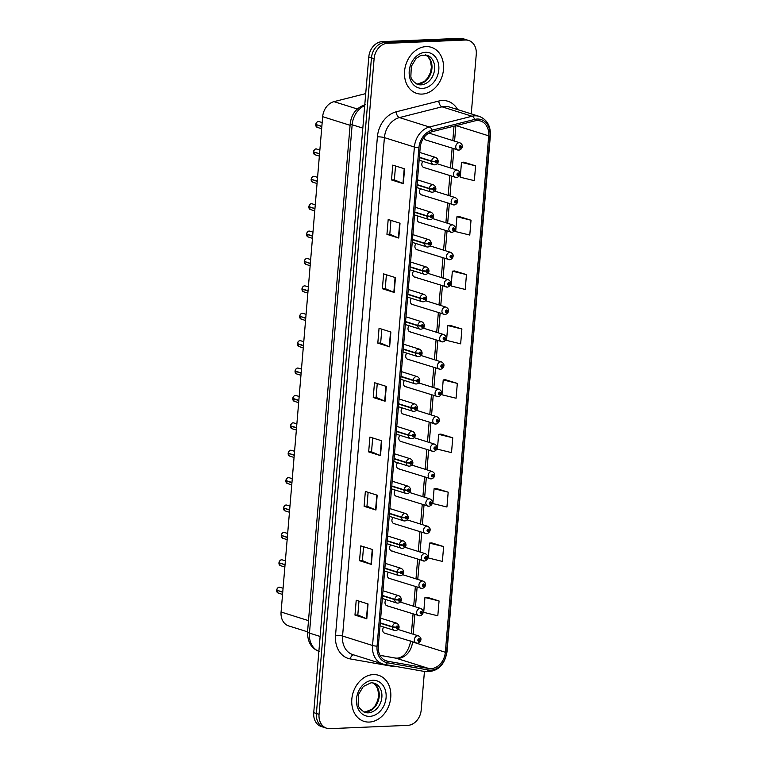 <?xml version="1.0" encoding="UTF-8"?>
<svg xmlns="http://www.w3.org/2000/svg" width="767" height="767" viewBox="0 0 767 767"><rect width="100%" height="100%" fill="white"/><g stroke="black" fill="none" stroke-linecap="round" stroke-linejoin="round"><path stroke-width="1.15" d="M422.914 161.367A3.777 2.972 107.5 0 0 423.739 167.465A3.777 2.972 107.5 0 0 424.554 167.57M420.613 188.759A3.777 2.972 107.5 0 0 421.438 194.866A3.777 2.972 107.5 0 0 422.253 194.971M418.312 216.15A3.777 2.972 107.5 0 0 419.137 222.257A3.777 2.972 107.5 0 0 419.952 222.363M416.011 243.542A3.777 2.972 107.5 0 0 416.836 249.649A3.777 2.972 107.5 0 0 417.66 249.754M413.71 270.933A3.777 2.972 107.5 0 0 414.535 277.04A3.777 2.972 107.5 0 0 415.359 277.146M411.409 298.334A3.777 2.972 107.5 0 0 412.234 304.432A3.777 2.972 107.5 0 0 413.058 304.547M409.108 325.726A3.777 2.972 107.5 0 0 409.933 331.833A3.777 2.972 107.5 0 0 410.757 331.938M406.817 353.117A3.777 2.972 107.5 0 0 407.632 359.224A3.777 2.972 107.5 0 0 408.456 359.33M404.516 380.509A3.777 2.972 107.5 0 0 405.331 386.616A3.777 2.972 107.5 0 0 406.155 386.721M402.215 407.91A3.777 2.972 107.5 0 0 403.03 414.007A3.777 2.972 107.5 0 0 403.854 414.113M399.914 435.301A3.777 2.972 107.5 0 0 400.729 441.399A3.777 2.972 107.5 0 0 401.553 441.514M397.613 462.693A3.777 2.972 107.5 0 0 398.428 468.8A3.777 2.972 107.5 0 0 399.252 468.905M395.312 490.084A3.777 2.972 107.5 0 0 396.136 496.191A3.777 2.972 107.5 0 0 396.951 496.297M393.011 517.476A3.777 2.972 107.5 0 0 393.835 523.583A3.777 2.972 107.5 0 0 394.65 523.688M390.71 544.877A3.777 2.972 107.5 0 0 391.534 550.974A3.777 2.972 107.5 0 0 392.349 551.08M388.409 572.268A3.777 2.972 107.5 0 0 389.233 578.376A3.777 2.972 107.5 0 0 390.048 578.481M386.108 599.66A3.777 2.972 107.5 0 0 386.932 605.767A3.777 2.972 107.5 0 0 387.747 605.872M383.807 627.051A3.777 2.972 107.5 0 0 384.631 633.159A3.777 2.972 107.5 0 0 385.456 633.264M424.122 137.331A3.777 2.972 107.5 0 0 426.04 140.073A3.777 2.972 107.5 0 0 426.855 140.179M307.557 631.835L288.699 625.91A15.1 11.898 -72.5 0 1 281.077 612.008L322.667 116.68A15.1 11.898 -72.5 0 1 333.942 101.647L365.715 93.612M426.011 46.614A24.16 19.041 107.5 0 0 405.034 67.879A24.16 19.041 107.5 0 0 416.778 93.401A24.16 19.041 107.5 0 0 422.032 94.082A24.16 19.041 107.5 0 0 443.019 72.817A24.16 19.041 107.5 0 0 431.265 47.295A24.16 19.041 107.5 0 0 426.011 46.614A24.16 19.041 107.5 0 0 405.034 67.879A24.16 19.041 107.5 0 0 416.778 93.401A24.16 19.041 107.5 0 0 422.032 94.082A24.16 19.041 107.5 0 0 443.019 72.817A24.16 19.041 107.5 0 0 431.265 47.295A24.16 19.041 107.5 0 0 426.011 46.614M373.28 674.586A24.16 19.041 107.5 0 0 352.293 695.861A24.16 19.041 107.5 0 0 364.047 721.373A24.16 19.041 107.5 0 0 369.301 722.063A24.16 19.041 107.5 0 0 390.278 700.789A24.16 19.041 107.5 0 0 378.534 675.276A24.16 19.041 107.5 0 0 373.28 674.586A24.16 19.041 107.5 0 0 352.293 695.861A24.16 19.041 107.5 0 0 364.047 721.373A24.16 19.041 107.5 0 0 369.301 722.063A24.16 19.041 107.5 0 0 390.278 700.789A24.16 19.041 107.5 0 0 378.534 675.276A24.16 19.041 107.5 0 0 373.28 674.586M477.064 120.572A16.107 12.694 -72.5 0 1 480.564 121.023A16.107 12.694 -72.5 0 1 488.704 135.845L445.339 652.266A16.107 12.694 -72.5 0 1 428.811 668.498L387.738 661.269A16.107 12.694 -72.5 0 1 386.463 660.953A16.107 12.694 -72.5 0 1 378.323 646.14L420.182 147.715A16.107 12.694 -72.5 0 1 432.204 131.675L474.792 120.908A16.107 12.694 -72.5 0 1 477.064 120.572M477.189 119.038A17.67 13.921 107.5 0 0 474.696 119.403L432.118 130.169A17.67 13.921 107.5 0 0 418.916 147.763L377.067 646.188A17.67 13.921 107.5 0 0 387.393 662.784L428.465 670.013A17.67 13.921 107.5 0 0 446.595 652.218L489.96 135.788A17.67 13.921 107.5 0 0 477.189 119.038M471.254 113.88L476.259 54.342A15.1 11.898 107.5 0 0 468.627 40.45L463.306 38.772A15.1 11.898 107.5 0 0 460.018 38.35L382.196 41.639A15.1 11.898 107.5 0 0 368.793 56.988L313.732 712.658L316.397 713.492A15.1 11.898 107.5 0 0 324.029 727.384A15.1 11.898 107.5 0 1 316.397 713.492L371.449 57.832L316.397 713.492L319.053 714.326A15.1 11.898 107.5 0 0 326.684 728.228A15.1 11.898 107.5 0 0 329.973 728.65L407.795 725.361A15.1 11.898 107.5 0 0 421.198 710.012L424.439 671.47M382.196 41.639L384.861 42.482A15.1 11.898 107.5 0 0 371.449 57.832A15.1 11.898 107.5 0 1 384.861 42.482L462.683 39.184L384.861 42.482L387.517 43.316A15.1 11.898 107.5 0 0 374.114 58.666L319.053 714.326M465.962 39.616A15.1 11.898 107.5 0 0 462.683 39.184A15.1 11.898 107.5 0 1 465.962 39.616M439.06 600.964L424.956 597.512L423.71 612.344L437.813 615.796L439.06 600.964L427.229 597.292M443.623 546.574L429.52 543.113L428.274 557.954L442.377 561.406L443.623 546.574L431.792 542.902M448.187 492.174L434.093 488.723L432.847 503.555L446.94 507.016L448.187 492.174L436.356 488.512M452.76 437.784L438.657 434.333L437.411 449.165L451.514 452.626L452.76 437.784L440.929 434.122M475.598 165.825L461.494 162.374L460.248 177.206L474.351 180.667L475.598 165.825L463.767 162.163M471.024 220.225L456.931 216.764L455.684 231.605L469.778 235.057L471.024 220.225L459.193 216.553M466.461 274.615L452.357 271.163L451.111 285.995L465.214 289.447L466.461 274.615L454.63 270.943M461.897 329.005L447.794 325.553L446.547 340.385L460.651 343.837L461.897 329.005L450.066 325.333M457.324 383.395L443.221 379.943L441.974 394.775L456.077 398.226L457.324 383.395L445.493 379.723M468.627 40.45A15.1 11.898 107.5 0 0 465.339 40.028L387.517 43.316M375.935 510.017L364.104 506.297L365.351 491.465L377.182 495.185L375.935 510.017A4.027 0.681 4.8 0 1 375.571 509.882L376.818 495.07M371.362 564.407L359.541 560.687L360.787 545.855L372.609 549.575L371.362 564.407A4.027 0.681 4.8 0 1 371.007 564.282L372.244 549.46M366.799 618.796L354.968 615.086L356.214 600.245L368.045 603.965L366.799 618.796A4.027 0.681 4.8 0 1 366.434 618.672L367.681 603.85M389.636 346.847L377.805 343.127L379.051 328.295L390.882 332.006L389.636 346.847A4.027 0.681 4.8 0 1 389.272 346.713L390.518 331.89M394.2 292.448L382.378 288.737L383.625 273.896L395.446 277.616L394.2 292.448A4.027 0.681 4.8 0 1 393.845 292.323L395.082 277.501M398.773 238.058L386.942 234.338L388.188 219.506L400.019 223.226L398.773 238.058A4.027 0.681 4.8 0 1 398.409 237.933L399.655 223.111M403.337 183.668L391.506 179.948L392.752 165.116L404.583 168.836L403.337 183.668A4.027 0.681 4.8 0 1 402.972 183.534L404.219 168.721M380.499 455.627L368.668 451.907L369.915 437.075L381.745 440.795L380.499 455.627A4.027 0.681 4.8 0 1 380.135 455.493L381.381 440.68M385.063 401.237L373.241 397.517L374.488 382.685L386.309 386.405L385.063 401.237A4.027 0.681 4.8 0 1 384.708 401.103L385.945 386.29M373.241 397.517L376.098 397.392L384.708 401.103M368.668 451.907L371.525 451.792L380.135 455.493M391.506 179.948L394.363 179.833M395.532 165.988L394.363 179.852L402.972 183.534M386.942 234.338L389.799 234.223L398.409 237.933M382.378 288.737L385.235 288.613L393.845 292.323M377.805 343.127L380.662 343.002M381.822 329.158L380.662 343.022L389.272 346.713M354.968 615.086L357.825 614.961M358.985 601.117L357.825 614.981L366.434 618.672M359.541 560.687L362.398 560.572L371.007 564.282M364.104 506.297L366.962 506.182M368.122 492.337L366.962 506.201L375.571 509.882M443.221 379.943L445.617 379.713M447.794 325.553L450.181 325.323M452.357 271.163L454.754 270.933M456.931 216.764L459.318 216.543M461.494 162.374L463.882 162.144M438.657 434.333L441.044 434.103M434.093 488.723L436.481 488.502M429.52 543.113L431.917 542.892M424.956 597.512L427.344 597.282M376.098 397.421L377.259 383.558M385.226 288.632L386.395 274.768M389.799 234.242L390.959 220.378M371.525 451.811L372.695 437.947M362.388 560.591L363.558 546.727M313.732 712.658A15.1 11.898 107.5 0 0 321.363 726.55L326.684 728.228M458.493 150.131A3.777 2.972 -72.5 0 1 457.669 150.016A3.777 2.972 -72.5 0 1 455.838 146.037A3.777 2.972 -72.5 0 1 459.117 142.71A3.777 2.972 -72.5 0 1 459.941 142.815C461.753 143.947 462.559 145.155 462.338 146.439A2.522 0.489 -177.2 0 1 461.303 146.785A1.256 0.988 107.5 0 0 459.27 146.928A1.256 0.988 107.5 0 0 461.293 146.89L460.133 147.36L460.325 146.392L461.303 146.785M460.689 146.842L459.97 146.622L460.689 146.89M461.293 146.89L462.194 146.593M315.755 124.446C316.512 122.384 317.404 121.407 318.43 121.522L319.101 121.608A3.02 2.378 107.5 0 0 318.449 121.522A3.02 2.378 107.5 0 0 315.774 124.455L321.852 126.373M316.349 124.638L321.833 126.632M419.357 157.532L431.581 161.377A2.522 0.489 2.8 0 0 435.09 161.655A1.256 0.988 107.5 0 0 437.123 161.511A1.256 0.988 107.5 0 0 435.1 161.54L436.26 161.07L436.068 162.048L435.09 161.655M435.1 161.54L431.61 161.06A3.777 2.972 -72.5 0 1 434.947 157.379A3.777 2.972 -72.5 0 1 435.761 157.484C439.002 159.363 439.328 164.176 434.64 164.838L433.499 164.694A3.777 2.972 -72.5 0 1 431.581 161.377M419.376 157.216L431.61 161.06M456.192 177.522A3.777 2.972 -72.5 0 1 455.368 177.417A3.777 2.972 -72.5 0 1 453.537 173.428A3.777 2.972 -72.5 0 1 456.816 170.101A3.777 2.972 -72.5 0 1 457.64 170.207C459.452 171.348 460.258 172.556 460.037 173.841A2.522 0.489 -177.2 0 1 459.002 174.176A1.256 0.988 107.5 0 0 456.969 174.32A1.256 0.988 107.5 0 0 458.992 174.291L457.832 174.761L458.024 173.783L459.002 174.176M457.65 174.051L458.388 174.282M458.992 174.291L459.893 173.994M457.669 174.013L458.388 174.234M453.891 204.914A3.777 2.972 -72.5 0 1 453.076 204.808A3.777 2.972 -72.5 0 1 451.236 200.82A3.777 2.972 -72.5 0 1 454.515 197.493A3.777 2.972 -72.5 0 1 455.339 197.608C457.151 198.739 457.957 199.947 457.736 201.232A2.522 0.489 -177.2 0 1 456.701 201.577A1.256 0.988 107.5 0 0 454.668 201.711A1.256 0.988 107.5 0 0 456.691 201.683L455.531 202.152L455.723 201.175L456.701 201.577M455.349 201.443L456.087 201.673M456.691 201.683L457.592 201.385M455.368 201.405L456.087 201.635M451.59 232.305A3.777 2.972 -72.5 0 1 450.775 232.2A3.777 2.972 -72.5 0 1 448.935 228.211A3.777 2.972 -72.5 0 1 452.214 224.894A3.777 2.972 -72.5 0 1 453.038 224.999C454.86 226.131 455.656 227.339 455.435 228.624A2.522 0.489 -177.2 0 1 454.4 228.969A1.256 0.988 107.5 0 0 452.367 229.103A1.256 0.988 107.5 0 0 454.39 229.074L453.23 229.544L453.422 228.566L454.4 228.969M453.048 228.834L453.786 229.065L453.067 228.796M454.39 229.074L455.291 228.777M449.289 259.697A3.777 2.972 -72.5 0 1 448.474 259.591A3.777 2.972 -72.5 0 1 446.634 255.603A3.777 2.972 -72.5 0 1 449.913 252.285A3.777 2.972 -72.5 0 1 450.737 252.391C452.559 253.522 453.355 254.73 453.134 256.015A2.522 0.489 -177.2 0 1 452.099 256.36A1.256 0.988 107.5 0 0 450.066 256.504A1.256 0.988 107.5 0 0 452.089 256.466L450.929 256.935L451.121 255.967L452.099 256.36M450.747 256.226L451.485 256.466M452.089 256.466L452.99 256.168M450.775 256.197L451.485 256.418M313.482 151.856L313.482 151.837C314.211 149.776 315.103 148.798 316.138 148.913A3.02 2.378 107.5 0 0 313.482 151.856L319.551 153.764M314.048 152.029L319.532 154.023M417.056 184.933L429.28 188.768A2.522 0.489 2.8 0 0 432.789 189.046A1.256 0.988 107.5 0 0 434.822 188.903A1.256 0.988 107.5 0 0 432.799 188.941L433.959 188.471L433.767 189.439L432.789 189.046M432.799 188.941L429.309 188.452A3.777 2.972 -72.5 0 1 432.646 184.77A3.777 2.972 -72.5 0 1 433.46 184.885C436.701 186.755 437.027 191.568 432.339 192.229L431.198 192.086A3.777 2.972 -72.5 0 1 429.28 188.768M417.085 184.607L429.309 188.452M311.162 179.238C311.91 177.177 312.802 176.199 313.837 176.305L314.499 176.391A3.02 2.378 107.5 0 0 313.847 176.305A3.02 2.378 107.5 0 0 311.181 179.248L317.25 181.156M311.747 179.42L317.231 181.415M414.755 212.325L426.979 216.169A2.522 0.489 2.8 0 0 430.498 216.438A1.256 0.988 107.5 0 0 432.521 216.294A1.256 0.988 107.5 0 0 430.498 216.332L431.658 215.863L431.466 216.831L430.498 216.438M430.498 216.332L427.008 215.843A3.777 2.972 -72.5 0 1 430.345 212.171A3.777 2.972 -72.5 0 1 431.169 212.277C434.4 214.146 434.726 218.959 430.038 219.63L428.897 219.477A3.777 2.972 -72.5 0 1 426.979 216.169M414.784 211.999L427.008 215.843M308.88 206.639L308.88 206.62C309.619 204.568 310.51 203.591 311.536 203.696A3.02 2.378 107.5 0 0 308.88 206.639L314.949 208.547M309.446 206.822L314.93 208.806M412.454 239.716L424.678 243.561A2.522 0.489 2.8 0 0 428.197 243.829A1.256 0.988 107.5 0 0 430.22 243.695A1.256 0.988 107.5 0 0 428.207 243.724L429.357 243.254L429.165 244.232L428.197 243.829M428.207 243.724L424.707 243.235A3.777 2.972 -72.5 0 1 428.044 239.563A3.777 2.972 -72.5 0 1 428.868 239.668C432.099 241.538 432.425 246.36 427.737 247.022L426.596 246.869A3.777 2.972 -72.5 0 1 424.678 243.561M412.483 239.39L424.707 243.235M446.988 287.098A3.777 2.972 -72.5 0 1 446.173 286.992A3.777 2.972 -72.5 0 1 444.333 283.004A3.777 2.972 -72.5 0 1 447.612 279.677A3.777 2.972 -72.5 0 1 448.436 279.782C450.258 280.914 451.054 282.122 450.833 283.406A2.522 0.489 -177.2 0 1 449.798 283.752A1.256 0.988 107.5 0 0 447.765 283.895A1.256 0.988 107.5 0 0 449.788 283.857L448.628 284.327L448.82 283.359L449.798 283.752M448.446 283.627L449.184 283.857M449.788 283.857L450.689 283.56M448.474 283.589L449.194 283.809M444.687 314.489A3.777 2.972 -72.5 0 1 443.872 314.384A3.777 2.972 -72.5 0 1 442.032 310.395A3.777 2.972 -72.5 0 1 445.311 307.068A3.777 2.972 -72.5 0 1 446.135 307.174C447.957 308.315 448.753 309.523 448.532 310.808A2.522 0.489 -177.2 0 1 447.497 311.143A1.256 0.988 107.5 0 0 445.464 311.287A1.256 0.988 107.5 0 0 447.487 311.258L446.327 311.728L446.519 310.75L447.497 311.143M446.145 311.018L446.883 311.249M447.487 311.258L448.388 310.961M446.173 310.98L446.893 311.21M442.396 341.881A3.777 2.972 -72.5 0 1 441.571 341.775A3.777 2.972 -72.5 0 1 439.74 337.787A3.777 2.972 -72.5 0 1 443.019 334.46A3.777 2.972 -72.5 0 1 443.834 334.575C445.656 335.706 446.452 336.914 446.231 338.199A2.522 0.489 -177.2 0 1 445.196 338.544A1.256 0.988 107.5 0 0 443.173 338.678A1.256 0.988 107.5 0 0 445.186 338.65L444.026 339.119L444.227 338.142L445.196 338.544M444.592 338.602L443.872 338.372L444.582 338.64M445.186 338.65L446.087 338.352M306.56 234.021C307.318 231.96 308.209 230.982 309.235 231.088L309.906 231.174A3.02 2.378 107.5 0 0 309.245 231.097A3.02 2.378 107.5 0 0 306.579 234.031L312.648 235.939M307.145 234.213L306.579 234.261A3.02 2.378 107.5 0 0 308.094 236.945L306.541 234.28L312.629 236.198M410.153 267.108L422.377 270.952A2.522 0.489 2.8 0 0 425.896 271.221A1.256 0.988 107.5 0 0 427.919 271.087A1.256 0.988 107.5 0 0 425.906 271.115L427.066 270.646L426.864 271.623L425.896 271.221M425.906 271.115L422.406 270.626A3.777 2.972 -72.5 0 1 425.743 266.954A3.777 2.972 -72.5 0 1 426.567 267.06C429.808 268.939 430.124 273.752 425.436 274.413L424.295 274.27A3.777 2.972 -72.5 0 1 422.377 270.952M410.182 266.782L422.406 270.626M304.259 261.413C305.017 259.351 305.908 258.374 306.934 258.489L307.605 258.575A3.02 2.378 107.5 0 0 306.944 258.489A3.02 2.378 107.5 0 0 304.278 261.422L310.357 263.34M304.844 261.605L310.328 263.599M407.852 294.499L420.076 298.344A2.522 0.489 2.8 0 0 423.595 298.622A1.256 0.988 107.5 0 0 425.627 298.478A1.256 0.988 107.5 0 0 423.605 298.507L424.765 298.037L424.563 299.015L423.595 298.622M423.605 298.507L420.105 298.027A3.777 2.972 -72.5 0 1 423.442 294.346A3.777 2.972 -72.5 0 1 424.266 294.451C427.507 296.33 427.823 301.143 423.135 301.805L422.003 301.661A3.777 2.972 -72.5 0 1 420.076 298.344M407.881 294.183L420.105 298.027M305.793 264.337L304.259 261.681A3.02 2.378 107.5 0 0 305.793 264.337L310.156 265.708M301.958 288.814C302.716 286.743 303.607 285.775 304.633 285.88L305.304 285.966A3.02 2.378 107.5 0 0 304.643 285.88A3.02 2.378 107.5 0 0 301.977 288.823L308.056 290.731M302.543 288.996L301.977 289.054A3.02 2.378 107.5 0 0 303.492 291.728L301.939 289.063L308.027 290.99M405.551 321.9L417.785 325.745A2.522 0.489 2.8 0 0 421.294 326.013A1.256 0.988 107.5 0 0 423.326 325.87A1.256 0.988 107.5 0 0 421.304 325.908L422.464 325.438L422.272 326.406L421.294 326.013M421.304 325.908L417.804 325.419A3.777 2.972 -72.5 0 1 421.141 321.737A3.777 2.972 -72.5 0 1 421.965 321.852C425.206 323.722 425.532 328.535 420.834 329.206L419.702 329.053A3.777 2.972 -72.5 0 1 417.785 325.745M405.58 321.574L417.804 325.419M440.095 369.272A3.777 2.972 -72.5 0 1 439.27 369.167A3.777 2.972 -72.5 0 1 437.439 365.178A3.777 2.972 -72.5 0 1 440.718 361.861A3.777 2.972 -72.5 0 1 441.533 361.966C443.355 363.098 444.151 364.306 443.93 365.591A2.522 0.489 -177.2 0 1 442.895 365.936A1.256 0.988 107.5 0 0 440.872 366.07A1.256 0.988 107.5 0 0 442.885 366.041L441.734 366.511L441.926 365.533L442.895 365.936M441.552 365.801L442.281 366.032M442.885 366.041L443.786 365.744M441.571 365.763L442.291 365.993M437.794 396.673A3.777 2.972 -72.5 0 1 436.969 396.558A3.777 2.972 -72.5 0 1 435.138 392.579A3.777 2.972 -72.5 0 1 438.417 389.252A3.777 2.972 -72.5 0 1 439.232 389.358C441.054 390.489 441.85 391.697 441.629 392.982A2.522 0.489 -177.2 0 1 440.594 393.327A1.256 0.988 107.5 0 0 438.571 393.471A1.256 0.988 107.5 0 0 440.584 393.433L439.433 393.902L439.625 392.934L440.594 393.327M439.99 393.385L439.27 393.164L439.98 393.433M440.584 393.433L441.485 393.135M435.493 424.065A3.777 2.972 -72.5 0 1 434.668 423.959A3.777 2.972 -72.5 0 1 432.837 419.971A3.777 2.972 -72.5 0 1 436.116 416.644A3.777 2.972 -72.5 0 1 436.931 416.749C438.753 417.89 439.549 419.098 439.338 420.383A2.522 0.489 -177.2 0 1 438.302 420.719A1.256 0.988 107.5 0 0 436.27 420.862A1.256 0.988 107.5 0 0 438.293 420.834L437.132 421.304L437.324 420.326L438.302 420.719M436.95 420.594L437.679 420.824M438.293 420.834L439.184 420.527M436.969 420.556L437.689 420.776M433.192 451.456A3.777 2.972 -72.5 0 1 432.367 451.351A3.777 2.972 -72.5 0 1 430.536 447.362A3.777 2.972 -72.5 0 1 433.815 444.035A3.777 2.972 -72.5 0 1 434.63 444.141C436.452 445.282 437.257 446.49 437.037 447.775A2.522 0.489 -177.2 0 1 436.001 448.12A1.256 0.988 107.5 0 0 433.969 448.254A1.256 0.988 107.5 0 0 435.992 448.225L434.831 448.695L435.023 447.717L436.001 448.12M434.649 447.986L435.388 448.216M435.992 448.225L436.883 447.928M434.668 447.947L435.388 448.177M430.891 478.848A3.777 2.972 -72.5 0 1 430.066 478.742A3.777 2.972 -72.5 0 1 428.235 474.754A3.777 2.972 -72.5 0 1 431.514 471.437A3.777 2.972 -72.5 0 1 432.339 471.542C434.151 472.673 434.956 473.881 434.736 475.166A2.522 0.489 -177.2 0 1 433.7 475.511A1.256 0.988 107.5 0 0 431.668 475.645A1.256 0.988 107.5 0 0 433.691 475.617L432.53 476.086L432.722 475.109L433.7 475.511M432.348 475.377L433.087 475.607L432.367 475.339M433.691 475.617L434.582 475.319M299.657 316.205C300.415 314.144 301.306 313.166 302.332 313.272L303.003 313.358A3.02 2.378 107.5 0 0 302.342 313.272A3.02 2.378 107.5 0 0 299.676 316.215L305.755 318.123M300.242 316.397L305.726 318.382M403.25 349.292L415.484 353.136A2.522 0.489 2.8 0 0 418.993 353.405A1.256 0.988 107.5 0 0 421.025 353.271A1.256 0.988 107.5 0 0 419.003 353.299L420.163 352.83L419.971 353.808L418.993 353.405M419.003 353.299L415.503 352.81A3.777 2.972 -72.5 0 1 418.84 349.138A3.777 2.972 -72.5 0 1 419.664 349.244C422.905 351.113 423.231 355.936 418.533 356.597L417.401 356.444A3.777 2.972 -72.5 0 1 415.484 353.136M403.279 348.966L415.503 352.81M301.191 319.12L299.657 316.474A3.02 2.378 107.5 0 0 301.191 319.12L305.554 320.491M303.454 345.514L297.375 343.606C298.114 341.536 299.005 340.558 300.031 340.663L300.702 340.749A3.02 2.378 107.5 0 0 300.041 340.663A3.02 2.378 107.5 0 0 297.375 343.606L297.375 343.587M297.941 343.789L297.375 343.837A3.02 2.378 107.5 0 0 298.89 346.511L297.337 343.856L303.425 345.773M400.949 376.683L413.183 380.528A2.522 0.489 2.8 0 0 416.692 380.796A1.256 0.988 107.5 0 0 418.724 380.662A1.256 0.988 107.5 0 0 416.702 380.691L417.862 380.221L417.67 381.199L416.692 380.796M416.702 380.691L413.202 380.202A3.777 2.972 -72.5 0 1 416.539 376.53A3.777 2.972 -72.5 0 1 417.363 376.635C420.604 378.514 420.93 383.327 416.232 383.989L415.1 383.836A3.777 2.972 -72.5 0 1 413.183 380.528M400.978 376.357L413.202 380.202M295.055 370.988C295.813 368.927 296.704 367.949 297.73 368.055L298.401 368.15A3.02 2.378 107.5 0 0 297.74 368.064A3.02 2.378 107.5 0 0 295.074 370.998L301.153 372.915M295.055 371.257A3.02 2.378 107.5 0 0 296.589 373.913L295.036 371.247L301.134 373.174M398.648 404.075L410.882 407.919A2.522 0.489 2.8 0 0 414.391 408.197A1.256 0.988 107.5 0 0 416.423 408.054A1.256 0.988 107.5 0 0 414.401 408.082L415.561 407.613L415.369 408.59L414.391 408.197M414.401 408.082L410.911 407.593A3.777 2.972 -72.5 0 1 414.238 403.921A3.777 2.972 -72.5 0 1 415.062 404.027C418.303 405.906 418.629 410.719 413.931 411.38L412.799 411.237A3.777 2.972 -72.5 0 1 410.882 407.919M398.677 403.758L410.911 407.593M295.074 371.238L295.64 371.18M292.754 398.38C293.512 396.318 294.403 395.341 295.429 395.456L296.1 395.542A3.02 2.378 107.5 0 0 295.439 395.456A3.02 2.378 107.5 0 0 292.773 398.399L292.793 398.38M293.339 398.572L292.773 398.629A3.02 2.378 107.5 0 0 294.288 401.304L292.735 398.639L298.833 400.566M396.347 431.466L408.581 435.311A2.522 0.489 2.8 0 0 412.09 435.589A1.256 0.988 107.5 0 0 414.122 435.445A1.256 0.988 107.5 0 0 412.1 435.474L413.26 435.014L413.068 435.982L412.09 435.589M412.1 435.474L408.61 434.994A3.777 2.972 -72.5 0 1 411.937 431.313A3.777 2.972 -72.5 0 1 412.761 431.418C416.002 433.297 416.328 438.11 411.63 438.772L410.498 438.628A3.777 2.972 -72.5 0 1 408.581 435.311M396.376 431.15L408.61 434.994M292.773 398.399L298.852 400.307M296.551 427.698L290.472 425.79C291.211 423.72 292.102 422.742 293.128 422.847L293.799 422.933A3.02 2.378 107.5 0 0 293.147 422.847A3.02 2.378 107.5 0 0 290.472 425.79L290.482 425.771M290.453 426.049A3.02 2.378 107.5 0 0 291.987 428.695L290.434 426.03L296.532 427.957M394.046 458.867L406.28 462.712A2.522 0.489 2.8 0 0 409.789 462.98A1.256 0.988 107.5 0 0 411.821 462.837A1.256 0.988 107.5 0 0 409.799 462.875L410.959 462.405L410.767 463.373L409.789 462.98M409.799 462.875L406.309 462.386A3.777 2.972 -72.5 0 1 409.645 458.714A3.777 2.972 -72.5 0 1 410.46 458.819C413.701 460.689 414.027 465.502 409.329 466.173L408.197 466.02A3.777 2.972 -72.5 0 1 406.28 462.712M394.075 458.541L406.309 462.386M290.472 426.021L291.048 425.963M428.59 506.239A3.777 2.972 -72.5 0 1 427.765 506.134A3.777 2.972 -72.5 0 1 425.934 502.145A3.777 2.972 -72.5 0 1 429.213 498.828A3.777 2.972 -72.5 0 1 430.038 498.933C431.85 500.065 432.655 501.273 432.435 502.558A2.522 0.489 -177.2 0 1 431.399 502.903A1.256 0.988 107.5 0 0 429.367 503.047A1.256 0.988 107.5 0 0 431.39 503.008L430.229 503.478L430.421 502.51L431.399 502.903M430.047 502.768L430.786 503.008M431.39 503.008L432.291 502.711M430.066 502.73L430.786 502.96M426.289 533.64A3.777 2.972 -72.5 0 1 425.464 533.535A3.777 2.972 -72.5 0 1 423.633 529.546A3.777 2.972 -72.5 0 1 426.912 526.22A3.777 2.972 -72.5 0 1 427.737 526.325C429.549 527.456 430.354 528.664 430.134 529.949A2.522 0.489 -177.2 0 1 429.098 530.294A1.256 0.988 107.5 0 0 427.066 530.438A1.256 0.988 107.5 0 0 429.089 530.4L427.928 530.869L428.12 529.901L429.098 530.294M427.746 530.17L428.485 530.4M429.089 530.4L429.99 530.102M427.765 530.131L428.485 530.352M423.988 561.032A3.777 2.972 -72.5 0 1 423.173 560.926A3.777 2.972 -72.5 0 1 421.332 556.938A3.777 2.972 -72.5 0 1 424.611 553.611A3.777 2.972 -72.5 0 1 425.436 553.716C427.248 554.857 428.053 556.065 427.833 557.35A2.522 0.489 -177.2 0 1 426.797 557.686A1.256 0.988 107.5 0 0 424.765 557.83A1.256 0.988 107.5 0 0 426.788 557.801L425.627 558.271L425.819 557.293L426.797 557.686M425.445 557.561L426.184 557.791M426.788 557.801L427.689 557.504M425.464 557.523L426.184 557.743M421.687 588.423A3.777 2.972 -72.5 0 1 420.872 588.318A3.777 2.972 -72.5 0 1 419.031 584.329A3.777 2.972 -72.5 0 1 422.31 581.002A3.777 2.972 -72.5 0 1 423.135 581.118C424.956 582.249 425.752 583.457 425.532 584.742A2.522 0.489 -177.2 0 1 424.496 585.087A1.256 0.988 107.5 0 0 422.464 585.221A1.256 0.988 107.5 0 0 424.487 585.192L423.326 585.662L423.518 584.684L424.496 585.087M423.883 585.144L423.163 584.914L423.883 585.183M424.487 585.192L425.388 584.895M419.386 615.815A3.777 2.972 -72.5 0 1 418.571 615.709A3.777 2.972 -72.5 0 1 416.73 611.721A3.777 2.972 -72.5 0 1 420.009 608.404A3.777 2.972 -72.5 0 1 420.834 608.509C422.655 609.64 423.451 610.848 423.231 612.133A2.522 0.489 -177.2 0 1 422.195 612.478A1.256 0.988 107.5 0 0 420.163 612.612A1.256 0.988 107.5 0 0 422.186 612.584L421.025 613.054L421.217 612.076L422.195 612.478M420.843 612.344L421.582 612.574M422.186 612.584L423.087 612.287M420.862 612.306L421.582 612.536M417.085 643.216A3.777 2.972 -72.5 0 1 416.27 643.101A3.777 2.972 -72.5 0 1 414.429 639.112A3.777 2.972 -72.5 0 1 417.708 635.795A3.777 2.972 -72.5 0 1 418.533 635.901C420.354 637.032 421.15 638.24 420.93 639.525A2.522 0.489 -177.2 0 1 419.894 639.87A1.256 0.988 107.5 0 0 417.862 640.014A1.256 0.988 107.5 0 0 419.885 639.975L418.724 640.445L418.916 639.477L419.894 639.87M418.542 639.736L419.281 639.975M419.885 639.975L420.786 639.678M418.571 639.707L419.281 639.927M288.152 453.172C288.91 451.111 289.801 450.133 290.827 450.239L291.498 450.325A3.02 2.378 107.5 0 0 290.846 450.239A3.02 2.378 107.5 0 0 288.171 453.182L288.2 453.163M288.747 453.364L294.231 455.349M391.745 486.259L403.979 490.103A2.522 0.489 2.8 0 0 407.488 490.372A1.256 0.988 107.5 0 0 409.52 490.238A1.256 0.988 107.5 0 0 407.498 490.266L408.658 489.797L408.466 490.775L407.488 490.372M407.498 490.266L404.008 489.777A3.777 2.972 -72.5 0 1 407.344 486.105A3.777 2.972 -72.5 0 1 408.159 486.211C411.4 488.08 411.726 492.903 407.028 493.564L405.896 493.411A3.777 2.972 -72.5 0 1 403.979 490.103M391.774 485.933L404.008 489.777M288.171 453.182L294.25 455.09M289.686 456.087L288.152 453.441A3.02 2.378 107.5 0 0 289.686 456.087L294.049 457.458M291.949 482.481L285.87 480.573C286.609 478.503 287.5 477.525 288.526 477.63L289.197 477.716A3.02 2.378 107.5 0 0 288.545 477.64A3.02 2.378 107.5 0 0 285.87 480.573L285.899 480.554M286.446 480.756L285.87 480.804A3.02 2.378 107.5 0 0 287.385 483.488L285.832 480.823L291.93 482.74M389.454 513.65L401.678 517.495A2.522 0.489 2.8 0 0 405.187 517.763A1.256 0.988 107.5 0 0 407.219 517.629A1.256 0.988 107.5 0 0 405.197 517.658L406.357 517.188L406.165 518.166L405.187 517.763M405.197 517.658L401.707 517.169A3.777 2.972 -72.5 0 1 405.043 513.497A3.777 2.972 -72.5 0 1 405.858 513.602C409.099 515.482 409.425 520.294 404.727 520.956L403.595 520.812A3.777 2.972 -72.5 0 1 401.678 517.495M389.473 513.324L401.707 517.169M283.55 507.955C284.308 505.894 285.199 504.916 286.225 505.031L286.896 505.117A3.02 2.378 107.5 0 0 286.244 505.031A3.02 2.378 107.5 0 0 283.579 507.965L289.648 509.882M284.145 508.147L289.629 510.141M387.153 541.042L399.377 544.886A2.522 0.489 2.8 0 0 402.886 545.164A1.256 0.988 107.5 0 0 404.918 545.021A1.256 0.988 107.5 0 0 402.896 545.049L404.056 544.58L403.864 545.558L402.886 545.164M402.896 545.049L399.406 544.57A3.777 2.972 -72.5 0 1 402.742 540.888A3.777 2.972 -72.5 0 1 403.557 540.994C406.798 542.873 407.124 547.686 402.435 548.347L401.294 548.204A3.777 2.972 -72.5 0 1 399.377 544.886M387.172 540.725L399.406 544.57M285.084 510.88L283.55 508.224A3.02 2.378 107.5 0 0 285.084 510.88L289.447 512.251M281.259 535.347C282.007 533.286 282.898 532.317 283.934 532.423L284.595 532.509A3.02 2.378 107.5 0 0 283.943 532.423A3.02 2.378 107.5 0 0 281.278 535.366L287.347 537.274M281.844 535.539L287.328 537.533M384.852 568.443L397.076 572.287A2.522 0.489 2.8 0 0 400.585 572.556A1.256 0.988 107.5 0 0 402.617 572.412A1.256 0.988 107.5 0 0 400.595 572.45L401.755 571.981L401.563 572.949L400.585 572.556M400.595 572.45L397.105 571.961A3.777 2.972 -72.5 0 1 400.441 568.28A3.777 2.972 -72.5 0 1 401.256 568.395C404.497 570.264 404.823 575.077 400.134 575.739L398.993 575.595A3.777 2.972 -72.5 0 1 397.076 572.287M384.881 568.117L397.105 571.961M282.783 538.271L281.249 535.625A3.02 2.378 107.5 0 0 282.783 538.271L287.146 539.642M278.958 562.748C279.706 560.687 280.597 559.709 281.633 559.814L282.294 559.9A3.02 2.378 107.5 0 0 281.642 559.814A3.02 2.378 107.5 0 0 278.977 562.757L285.046 564.665M279.543 562.93L285.027 564.924M382.551 595.834L394.775 599.679A2.522 0.489 2.8 0 0 398.294 599.947A1.256 0.988 107.5 0 0 400.316 599.804A1.256 0.988 107.5 0 0 398.303 599.842L399.454 599.372L399.262 600.35L398.294 599.947M398.303 599.842L394.804 599.353A3.777 2.972 -72.5 0 1 398.14 595.681A3.777 2.972 -72.5 0 1 398.965 595.786C402.196 597.656 402.522 602.478 397.833 603.14L396.692 602.987A3.777 2.972 -72.5 0 1 394.775 599.679M382.58 595.508L394.804 599.353M280.482 565.663L278.948 563.016A3.02 2.378 107.5 0 0 280.482 565.663L284.854 567.034M276.657 590.139C277.414 588.078 278.306 587.1 279.332 587.206L279.993 587.292A3.02 2.378 107.5 0 0 279.341 587.206A3.02 2.378 107.5 0 0 276.676 590.149L276.676 590.13M277.242 590.331L282.726 592.316M380.25 623.226L392.474 627.07A2.522 0.489 2.8 0 0 395.993 627.339A1.256 0.988 107.5 0 0 398.015 627.205A1.256 0.988 107.5 0 0 396.002 627.233L397.153 626.764L396.961 627.742L395.993 627.339M396.002 627.233L392.503 626.744A3.777 2.972 -72.5 0 1 395.839 623.072A3.777 2.972 -72.5 0 1 396.664 623.178C399.904 625.057 400.221 629.87 395.532 630.532L394.391 630.378A3.777 2.972 -72.5 0 1 392.474 627.07M380.279 622.9L392.503 626.744M276.676 590.149L282.745 592.057M278.191 593.054L276.647 590.408A3.02 2.378 107.5 0 0 278.191 593.054L282.553 594.425M357.326 108.991L333.942 101.647M350.088 125.299L322.667 116.68M308.497 620.637L281.077 612.008M428.811 668.498L395.993 658.182A16.107 12.694 107.5 0 0 398.217 658.326A16.107 12.694 107.5 0 0 412.521 641.95L445.339 652.266M380.039 655.373L395.993 658.182A9.06 5.551 -80 0 0 395.551 658.076L397.085 658.172C403.739 657.568 408.303 651.806 410.786 640.886M488.704 135.845L456.164 125.615M395.379 666.35A25.167 19.837 -72.5 0 1 394.813 666.389A25.167 19.837 -72.5 0 1 391.323 666.159L350.251 658.93A25.167 19.837 -72.5 0 1 335.543 635.297L377.402 136.862A25.167 19.837 -72.5 0 1 396.194 111.809L438.782 101.043A25.167 19.837 -72.5 0 1 457.65 109.595M377.402 136.862A5.033 0.853 4.8 0 1 384.411 137.619L414.391 147.043A20.134 15.867 -72.5 0 1 429.424 127.006L472.012 116.239A20.134 15.867 -72.5 0 1 474.85 115.817A20.134 15.867 -72.5 0 1 479.231 116.383L449.251 106.958A20.134 15.867 107.5 0 0 444.87 106.392A20.134 15.867 107.5 0 0 442.032 106.814L399.444 117.581A20.134 15.867 107.5 0 0 384.411 137.619L342.561 636.054A20.134 15.867 107.5 0 0 352.734 654.577L382.714 664.001A20.134 15.867 -72.5 0 1 372.541 645.478L414.391 147.043A5.033 0.853 4.8 0 0 418.916 147.763M474.696 119.403A5.033 2.79 75.8 0 0 472.012 116.239L442.032 106.814A5.033 2.79 -104.2 0 1 438.782 101.043M377.067 646.188A5.033 0.853 -175.2 0 1 372.541 645.478L342.561 636.054A5.033 0.853 4.8 0 0 335.543 635.297M384.305 664.385A20.134 15.867 -72.5 0 1 382.714 664.001L384.545 664.443A5.033 3.087 100 0 1 384.305 664.385M387.393 662.784A5.033 3.087 100 0 1 384.545 664.443L425.618 671.671A5.033 3.087 100 0 1 425.378 671.614M396.194 111.809A5.033 2.79 -104.2 0 0 399.444 117.581L429.424 127.006A5.033 2.79 75.8 0 1 432.118 130.169M428.465 670.013A5.033 3.087 100 0 1 425.618 671.671C437.401 671.978 444.524 665.392 446.998 651.921L490.372 135.5A5.033 0.853 -175.2 0 1 489.96 135.788M465.339 40.028L460.018 38.35M374.114 58.666L368.793 56.988M353.692 654.874A5.033 3.087 -80 0 0 350.251 658.93M391.458 665.66A5.033 3.087 -80 0 0 391.323 666.159M387.738 661.269L385.245 660.483M413.173 634.213L414.822 614.53M415.474 606.822L417.123 587.139M417.766 579.43L419.424 559.747M420.067 552.039L421.725 532.356M422.368 524.638L424.026 504.954M424.669 497.246L426.327 477.563M426.97 469.855L428.628 450.171M429.271 442.463L430.92 422.78M431.572 415.062L433.221 395.388M433.873 387.671L435.522 367.987M436.174 360.279L437.823 340.596M438.475 332.888L440.124 313.204M440.776 305.496L442.425 285.813M443.077 278.095L444.726 258.412M445.378 250.704L447.027 231.02M447.669 223.312L449.328 203.629M449.97 195.921L451.629 176.237M452.271 168.519L453.93 148.846M454.572 141.128L455.866 125.692M411.86 641.72A9.06 1.524 4.8 0 0 412.521 641.95M364.708 105.587A20.134 15.867 107.5 0 0 352.158 124.772L362.82 128.118M319.647 651.634C311.498 648.729 307.462 642.152 307.548 631.922L350.231 123.583A10.067 1.697 4.8 0 0 352.158 124.772L309.475 633.101L320.136 636.457M307.548 631.922A10.067 1.697 4.8 0 0 309.475 633.101A20.134 15.867 107.5 0 0 318.88 651.356M315.755 124.714A3.02 2.378 107.5 0 0 317.289 127.37L321.651 128.741M434.323 164.8A3.777 2.972 -72.5 0 1 433.499 164.694L419.137 160.178M416.395 83.919A15.34 12.09 107.5 0 0 418.322 84.025A15.34 12.09 107.5 0 0 431.447 71.417A15.34 12.09 107.5 0 0 425.532 54.85M417.651 84.428A15.34 12.09 107.5 0 0 420.987 84.859A15.34 12.09 107.5 0 0 434.304 71.36A15.34 12.09 107.5 0 0 426.855 55.157L421.035 55.329L416.059 58.493L411.333 66.336L410.863 76.221C410.891 79.011 413.154 81.753 417.651 84.428M422.512 88.387A18.36 14.468 107.5 0 0 438.81 69.72A18.36 14.468 107.5 0 0 425.541 52.309A18.36 14.468 107.5 0 0 409.233 70.976A18.36 14.468 107.5 0 0 422.512 88.387M316.8 148.999A3.02 2.378 107.5 0 0 316.148 148.913L319.868 149.958M313.454 152.115A3.02 2.378 107.5 0 0 314.988 154.761L319.35 156.132M432.022 192.191A3.777 2.972 -72.5 0 1 431.198 192.086L416.836 187.57M311.153 179.507A3.02 2.378 107.5 0 0 312.687 182.153L317.059 183.524M429.721 219.583A3.777 2.972 -72.5 0 1 428.897 219.477L414.535 214.961M312.198 203.782A3.02 2.378 107.5 0 0 311.546 203.696L315.275 204.751M308.852 206.898A3.02 2.378 107.5 0 0 310.395 209.544L314.758 210.915M427.42 246.974A3.777 2.972 -72.5 0 1 426.596 246.869L412.234 242.353M363.654 711.891A15.34 12.09 107.5 0 0 365.591 712.006A15.34 12.09 107.5 0 0 378.716 699.389A15.34 12.09 107.5 0 0 372.8 682.831M364.91 712.409A15.34 12.09 107.5 0 0 368.246 712.84A15.34 12.09 107.5 0 0 381.573 699.331A15.34 12.09 107.5 0 0 374.114 683.129L371.161 682.745L363.328 686.475L358.601 694.308L358.131 704.202C358.16 706.992 360.423 709.724 364.91 712.409M369.771 716.359A18.36 14.468 107.5 0 0 386.079 697.702A18.36 14.468 107.5 0 0 372.8 680.291A18.36 14.468 107.5 0 0 356.502 698.948A18.36 14.468 107.5 0 0 369.771 716.359M425.119 274.375A3.777 2.972 -72.5 0 1 424.295 274.27L409.933 269.744M422.818 301.767A3.777 2.972 -72.5 0 1 422.003 301.661L407.632 297.145M420.517 329.158A3.777 2.972 -72.5 0 1 419.702 329.053L405.331 324.537M418.216 356.55A3.777 2.972 -72.5 0 1 417.401 356.444L403.03 351.928M415.915 383.951A3.777 2.972 -72.5 0 1 415.1 383.836L400.729 379.32M413.614 411.342A3.777 2.972 -72.5 0 1 412.799 411.237L398.428 406.711M411.323 438.734A3.777 2.972 -72.5 0 1 410.498 438.628L396.127 434.112M409.022 466.125A3.777 2.972 -72.5 0 1 408.197 466.02L393.826 461.504M406.721 493.517A3.777 2.972 -72.5 0 1 405.896 493.411L391.525 488.895M404.42 520.918A3.777 2.972 -72.5 0 1 403.595 520.812L389.224 516.287M402.119 548.309A3.777 2.972 -72.5 0 1 401.294 548.204L386.932 543.688M399.818 575.701A3.777 2.972 -72.5 0 1 398.993 575.595L384.631 571.079M397.517 603.092A3.777 2.972 -72.5 0 1 396.692 602.987L382.33 598.471M395.216 630.493A3.777 2.972 -72.5 0 1 394.391 630.378L380.029 625.862M490.372 135.5C490.717 125.865 487.007 119.489 479.231 116.383M380.02 655.334L395.551 658.076M411.39 633.657L413.049 613.974M413.691 606.266L415.35 586.582M415.992 578.864L417.641 559.191M418.293 551.473L419.942 531.79M420.594 524.082L422.243 504.398M422.895 496.69L424.544 477.007M425.196 469.299L426.845 449.615M427.497 441.897L429.146 422.224M429.798 414.506L431.447 394.823M432.099 387.114L433.748 367.431M434.4 359.723L436.049 340.04M436.691 332.332L438.35 312.648M438.992 304.93L440.651 285.247M441.293 277.539L442.952 257.856M443.594 250.147L445.253 230.464M445.895 222.756L447.554 203.073M448.196 195.355L449.845 175.681M450.497 167.963L452.147 148.28M452.798 140.572L454.006 126.162M350.231 123.583C351.478 113.909 356.502 107.601 365.313 104.648M426.04 140.073L458.81 150.169C460.756 149.718 461.926 148.568 462.309 146.727M428.878 133.055L459.941 142.815M319.101 121.608L322.169 122.567M419.779 152.46L435.761 157.484M317.289 127.37L315.736 124.705M425.484 54.85L428.101 56.854L430.421 60.708L431.418 67.026L430.508 72.395L427.813 77.86L424.506 81.369L417.948 83.977L416.347 83.9M423.739 167.465L456.509 177.56C458.465 177.11 459.625 175.959 460.008 174.119M437.037 163.735L457.64 170.207M421.438 194.866L454.208 204.952C456.164 204.501 457.324 203.36 457.707 201.52M434.736 191.127L455.339 197.608M419.137 222.257L451.907 232.353C453.863 231.893 455.032 230.752 455.416 228.911M432.435 218.518L453.038 224.999M416.836 249.649L449.606 259.745C451.562 259.294 452.731 258.143 453.115 256.303M430.134 245.919L450.737 252.391M417.478 179.852L433.46 184.885M314.988 154.761L313.435 152.096M314.499 176.391L317.576 177.359M415.177 207.253L431.169 212.277M312.687 182.153L311.134 179.488M412.876 234.644L428.868 239.668M310.395 209.544L308.833 206.889M372.752 682.822L375.37 684.835L377.69 688.68L378.687 694.998L377.776 700.376L375.082 705.832L371.774 709.341L365.217 711.949L363.616 711.872M414.535 277.04L447.305 287.136C449.261 286.685 450.43 285.535 450.814 283.694M427.833 273.311L448.436 279.782M412.234 304.432L445.004 314.528C446.96 314.077 448.129 312.926 448.513 311.086M425.541 300.702L446.135 307.174M409.933 331.833L442.703 341.929C444.659 341.468 445.828 340.327 446.212 338.487M423.24 328.094L443.834 334.575M309.906 231.174L312.974 232.142M308.094 236.945L312.457 238.316M410.575 262.036L426.567 267.06M307.605 258.575L310.673 259.534M408.274 289.427L424.266 294.451M305.304 285.966L308.372 286.935M303.492 291.728L307.855 293.099M405.973 316.819L421.965 321.852M407.632 359.224L440.402 369.32C442.358 368.869 443.527 367.719 443.911 365.878M420.939 355.485L441.533 361.966M405.331 386.616L438.101 396.712C440.057 396.261 441.226 395.11 441.61 393.27M418.638 382.886L439.232 389.358M403.03 414.007L435.809 424.103C437.756 423.652 438.925 422.502 439.309 420.661M416.337 410.278L436.931 416.749M400.729 441.399L433.508 451.495C435.455 451.044 436.624 449.903 437.008 448.053M414.036 437.669L434.63 444.141M398.428 468.8L431.207 478.896C433.154 478.435 434.323 477.295 434.707 475.454M411.735 465.061L432.339 471.542M303.003 313.358L306.071 314.326M403.682 344.22L419.664 349.244M300.702 340.749L303.77 341.718M298.89 346.511L303.253 347.882M401.381 371.612L417.363 376.635M298.401 368.15L301.469 369.109M296.589 373.913L300.952 375.284M399.08 399.003L415.062 404.027M296.1 395.542L299.168 396.501M294.288 401.304L298.651 402.675M396.779 426.394L412.761 431.418M293.799 422.933L296.867 423.902M291.987 428.695L296.35 430.066M394.478 453.796L410.46 458.819M396.136 496.191L428.906 506.287C430.853 505.837 432.022 504.686 432.406 502.845M409.434 492.452L430.038 498.933M393.835 523.583L426.605 533.679C428.552 533.228 429.721 532.077 430.105 530.237M407.133 519.853L427.737 526.325M391.534 550.974L424.304 561.07C426.26 560.619 427.42 559.469 427.804 557.628M404.832 547.245L425.436 553.716M389.233 578.376L422.003 588.471C423.959 588.011 425.119 586.87 425.503 585.029M402.531 574.636L423.135 581.118M386.932 605.767L419.702 615.863C421.658 615.412 422.828 614.262 423.211 612.421M400.23 602.028L420.834 608.509M384.631 633.159L417.401 643.254C419.357 642.804 420.527 641.653 420.91 639.812M397.929 629.429L418.533 635.901M291.498 450.325L294.566 451.293M392.177 481.187L408.159 486.211M289.197 477.716L292.265 478.685M287.385 483.488L291.748 484.859M389.876 508.579L405.858 513.602M286.896 505.117L289.964 506.076M387.575 535.97L403.557 540.994M284.595 532.509L287.673 533.477M385.274 563.361L401.256 568.395M282.294 559.9L285.372 560.869M382.973 590.763L398.965 595.786M279.993 587.292L283.071 588.26M380.672 618.154L396.664 623.178"/></g></svg>
